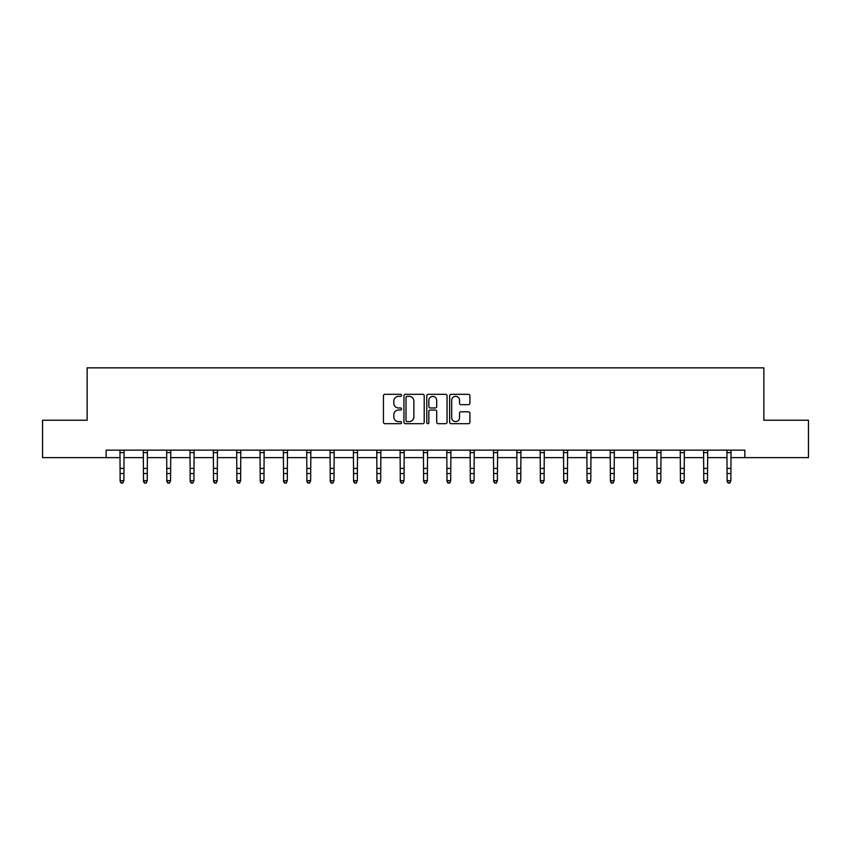 <?xml version="1.0" encoding="UTF-8"?>
<svg xmlns="http://www.w3.org/2000/svg" width="851" height="851" viewBox="0 0 851 851"><rect width="100%" height="100%" fill="white"/><g stroke="black" fill="none" stroke-linecap="round" stroke-linejoin="round"><path stroke-width="1.28" d="M401.555 395.343A1.032 1.032 0 0 0 400.534 394.311L384.918 394.311A1.468 1.468 0 0 0 383.45 395.779L383.45 422.224A1.468 1.468 0 0 0 384.918 423.692L400.534 423.692A1.032 1.032 0 0 0 401.555 422.66A1.032 1.032 0 0 0 400.534 421.628L398.513 421.628A4.702 4.702 0 0 1 393.811 416.926L393.811 414.724A4.702 4.702 0 0 1 398.513 410.022L400.534 410.022A1.032 1.032 0 0 0 401.555 409.001A1.032 1.032 0 0 0 400.534 407.969L398.513 407.969A4.702 4.702 0 0 1 393.811 403.268L393.811 401.066A4.702 4.702 0 0 1 398.513 396.364L400.534 396.364A1.032 1.032 0 0 0 401.555 395.343M468.433 404.661A1.468 1.468 0 0 0 469.901 403.193L469.901 395.779A1.468 1.468 0 0 0 468.433 394.311L451.094 394.311A1.468 1.468 0 0 0 449.626 395.779L449.626 422.224A1.468 1.468 0 0 0 451.094 423.692L468.433 423.692A1.468 1.468 0 0 0 469.901 422.224L469.901 413.256A1.468 1.468 0 0 0 468.433 411.788L461.008 411.788A1.468 1.468 0 0 0 459.54 413.256L459.54 417.703A3.925 3.925 0 0 1 455.615 421.628A3.925 3.925 0 0 1 451.679 417.703L451.679 400.3A3.925 3.925 0 0 1 455.615 396.364A3.925 3.925 0 0 1 459.54 400.3L459.54 403.193A1.468 1.468 0 0 0 461.008 404.661L468.433 404.661M106.152 457.636L42.55 457.636L42.55 420.224L87.142 420.224L87.142 367.845L763.858 367.845L763.858 420.224L808.45 420.224L808.45 457.636L744.848 457.636L744.848 450.147L106.152 450.147L106.152 457.636L120.14 457.636M424.213 395.779A1.468 1.468 0 0 0 422.745 394.311L405.416 394.311A1.468 1.468 0 0 0 403.948 395.779L403.948 422.224A1.468 1.468 0 0 0 405.416 423.692L422.745 423.692A1.468 1.468 0 0 0 424.213 422.224L424.213 395.779M428.255 394.311L445.584 394.311A1.468 1.468 0 0 1 447.052 395.779L447.052 422.224A1.468 1.468 0 0 1 445.584 423.692L438.169 423.692A1.468 1.468 0 0 1 436.701 422.224L436.701 411.501A1.468 1.468 0 0 0 435.233 410.022L430.308 410.022A1.468 1.468 0 0 0 428.84 411.501L428.84 422.66A1.032 1.032 0 0 1 427.808 423.692A1.032 1.032 0 0 1 426.787 422.66L426.787 395.779A1.468 1.468 0 0 1 428.255 394.311M123.884 457.636L143.489 457.636M147.234 457.636L166.828 457.636M170.572 457.636L190.177 457.636M193.922 457.636L213.527 457.636M217.26 457.636L236.865 457.636M240.61 457.636L260.215 457.636M263.959 457.636L283.564 457.636M287.298 457.636L306.903 457.636M310.647 457.636L330.252 457.636M333.986 457.636L353.59 457.636M357.335 457.636L376.94 457.636M380.684 457.636L400.289 457.636M404.023 457.636L423.628 457.636M427.372 457.636L446.977 457.636M450.711 457.636L470.316 457.636M474.06 457.636L493.665 457.636M497.41 457.636L517.014 457.636M520.748 457.636L540.353 457.636M544.097 457.636L563.702 457.636M567.436 457.636L587.041 457.636M590.785 457.636L610.39 457.636M614.135 457.636L633.74 457.636M637.473 457.636L657.078 457.636M660.823 457.636L680.428 457.636M684.172 457.636L703.766 457.636M707.511 457.636L727.116 457.636M730.86 457.636L744.848 457.636M407.033 396.364A1.032 1.032 0 0 0 406.001 397.396L406.001 420.607A1.032 1.032 0 0 0 407.033 421.628L409.161 421.628A4.702 4.702 0 0 0 413.863 416.926L413.863 401.066A4.702 4.702 0 0 0 409.161 396.364L407.033 396.364M436.701 400.374A3.925 3.925 0 0 0 432.776 396.438A3.925 3.925 0 0 0 428.84 400.374L428.84 406.501A1.468 1.468 0 0 0 430.308 407.969L435.233 407.969A1.468 1.468 0 0 0 436.701 406.501L436.701 400.374M119.948 450.147L120.14 480.677L123.884 480.677L122.757 483.155L121.267 482.825L122.757 483.155M122.757 482.825L123.884 480.677L124.076 450.147M121.267 483.155L120.14 481.506L120.14 480.677L121.267 482.825M143.298 450.147L143.489 480.677L147.234 480.677L146.106 483.155L144.606 482.825L146.106 483.155M146.106 482.825L147.234 480.677L147.414 450.147M144.606 483.155L143.489 481.506L143.489 480.677L144.606 482.825M166.647 450.147L166.828 480.677L170.572 480.677L169.455 483.155L167.955 482.825L169.455 483.155M169.455 482.825L170.572 480.677L170.764 450.147M167.955 483.155L166.828 481.506L166.828 480.677L167.955 482.825M189.986 450.147L190.177 480.677L193.922 480.677L192.794 483.155L191.305 482.825L192.794 483.155M192.794 482.825L193.922 480.677L194.113 450.147M191.305 483.155L190.177 481.506L190.177 480.677L191.305 482.825M213.335 450.147L213.527 480.677L217.26 480.677L216.143 483.155L214.643 482.825L216.143 483.155M216.143 482.825L217.26 480.677L217.452 450.147M214.643 483.155L213.527 481.506L213.527 480.677L214.643 482.825M236.674 450.147L236.865 480.677L240.61 480.677L239.482 483.155L237.993 482.825L239.482 483.155M239.482 482.825L240.61 480.677L240.801 450.147M237.993 483.155L236.865 481.506L236.865 480.677L237.993 482.825M260.023 450.147L260.215 480.677L263.959 480.677L262.831 483.155L261.331 482.825L262.831 483.155M262.831 482.825L263.959 480.677L264.14 450.147M261.331 483.155L260.215 481.506L260.215 480.677L261.331 482.825M283.372 450.147L283.564 480.677L287.298 480.677L286.181 483.155L284.681 482.825L286.181 483.155M286.181 482.825L287.298 480.677L287.489 450.147M284.681 483.155L283.564 481.506L283.564 480.677L284.681 482.825M306.711 450.147L306.903 480.677L310.647 480.677L309.519 483.155L308.03 482.825L309.519 483.155M309.519 482.825L310.647 480.677L310.838 450.147M308.03 483.155L306.903 481.506L306.903 480.677L308.03 482.825M330.06 450.147L330.252 480.677L333.986 480.677L332.869 483.155L331.369 482.825L332.869 483.155M332.869 482.825L333.986 480.677L334.177 450.147M331.369 483.155L330.252 481.506L330.252 480.677L331.369 482.825M353.399 450.147L353.59 480.677L357.335 480.677L356.218 483.155L354.718 482.825L356.218 483.155M356.218 482.825L357.335 480.677L357.526 450.147M354.718 483.155L353.59 481.506L353.59 480.677L354.718 482.825M376.748 450.147L376.94 480.677L380.684 480.677L379.557 483.155L378.057 482.825L379.557 483.155M379.557 482.825L380.684 480.677L380.865 450.147M378.057 483.155L376.94 481.506L376.94 480.677L378.057 482.825M400.098 450.147L400.289 480.677L404.023 480.677L402.906 483.155L401.406 482.825L402.906 483.155M402.906 482.825L404.023 480.677L404.214 450.147M401.406 483.155L400.289 481.506L400.289 480.677L401.406 482.825M423.436 450.147L423.628 480.677L427.372 480.677L426.245 483.155L424.755 482.825L426.245 483.155M426.245 482.825L427.372 480.677L427.564 450.147M424.755 483.155L423.628 481.506L423.628 480.677L424.755 482.825M446.786 450.147L446.977 480.677L450.711 480.677L449.594 483.155L448.094 482.825L449.594 483.155M449.594 482.825L450.711 480.677L450.902 450.147M448.094 483.155L446.977 481.506L446.977 480.677L448.094 482.825M470.135 450.147L470.316 480.677L474.06 480.677L472.943 483.155L471.443 482.825L472.943 483.155M472.943 482.825L474.06 480.677L474.252 450.147M471.443 483.155L470.316 481.506L470.316 480.677L471.443 482.825M493.474 450.147L493.665 480.677L497.41 480.677L496.282 483.155L494.782 482.825L496.282 483.155M496.282 482.825L497.41 480.677L497.601 450.147M494.782 483.155L493.665 481.506L493.665 480.677L494.782 482.825M516.823 450.147L517.014 480.677L520.748 480.677L519.631 483.155L518.131 482.825L519.631 483.155M519.631 482.825L520.748 480.677L520.94 450.147M518.131 483.155L517.014 481.506L517.014 480.677L518.131 482.825M540.162 450.147L540.353 480.677L544.097 480.677L542.97 483.155L541.481 482.825L542.97 483.155M542.97 482.825L544.097 480.677L544.289 450.147M541.481 483.155L540.353 481.506L540.353 480.677L541.481 482.825M563.511 450.147L563.702 480.677L567.436 480.677L566.319 483.155L564.819 482.825L566.319 483.155M566.319 482.825L567.436 480.677L567.628 450.147M564.819 483.155L563.702 481.506L563.702 480.677L564.819 482.825M586.86 450.147L587.041 480.677L590.785 480.677L589.669 483.155L588.169 482.825L589.669 483.155M589.669 482.825L590.785 480.677L590.977 450.147M588.169 483.155L587.041 481.506L587.041 480.677L588.169 482.825M610.199 450.147L610.39 480.677L614.135 480.677L613.007 483.155L611.518 482.825L613.007 483.155M613.007 482.825L614.135 480.677L614.326 450.147M611.518 483.155L610.39 481.506L610.39 480.677L611.518 482.825M633.548 450.147L633.74 480.677L637.473 480.677L636.357 483.155L634.857 482.825L636.357 483.155M636.357 482.825L637.473 480.677L637.665 450.147M634.857 483.155L633.74 481.506L633.74 480.677L634.857 482.825M656.887 450.147L657.078 480.677L660.823 480.677L659.695 483.155L658.206 482.825L659.695 483.155M659.695 482.825L660.823 480.677L661.014 450.147M658.206 483.155L657.078 481.506L657.078 480.677L658.206 482.825M680.236 450.147L680.428 480.677L684.172 480.677L683.045 483.155L681.545 482.825L683.045 483.155M683.045 482.825L684.172 480.677L684.353 450.147M681.545 483.155L680.428 481.506L680.428 480.677L681.545 482.825M703.586 450.147L703.766 480.677L707.511 480.677L706.394 483.155L704.894 482.825L706.394 483.155M706.394 482.825L707.511 480.677L707.702 450.147M704.894 483.155L703.766 481.506L703.766 480.677L704.894 482.825M726.924 450.147L727.116 480.677L730.86 480.677L729.732 483.155L728.243 482.825L729.732 483.155M729.732 482.825L730.86 480.677L731.052 450.147M728.243 483.155L727.116 481.506L727.116 480.677L728.243 482.825M124.065 450.179L119.97 450.179M123.884 468.412L120.14 468.412M123.884 473.539L120.14 473.539M123.884 452.615L120.14 452.615M147.404 450.179L143.308 450.179M147.234 468.412L143.489 468.412M147.234 473.539L143.489 473.539M147.234 452.615L143.489 452.615M170.753 450.179L166.658 450.179M170.572 468.412L166.828 468.412M170.572 473.539L166.828 473.539M170.572 452.615L166.828 452.615M194.092 450.179L189.996 450.179M193.922 468.412L190.177 468.412M193.922 473.539L190.177 473.539M193.922 452.615L190.177 452.615M217.441 450.179L213.346 450.179M217.26 468.412L213.527 468.412M217.26 473.539L213.527 473.539M217.26 452.615L213.527 452.615M240.79 450.179L236.695 450.179M240.61 468.412L236.865 468.412M240.61 473.539L236.865 473.539M240.61 452.615L236.865 452.615M264.129 450.179L260.034 450.179M263.959 468.412L260.215 468.412M263.959 473.539L260.215 473.539M263.959 452.615L260.215 452.615M287.478 450.179L283.383 450.179M287.298 468.412L283.564 468.412M287.298 473.539L283.564 473.539M287.298 452.615L283.564 452.615M310.828 450.179L306.722 450.179M310.647 468.412L306.903 468.412M310.647 473.539L306.903 473.539M310.647 452.615L306.903 452.615M334.166 450.179L330.071 450.179M333.986 468.412L330.252 468.412M333.986 473.539L330.252 473.539M333.986 452.615L330.252 452.615M357.516 450.179L353.42 450.179M357.335 468.412L353.59 468.412M357.335 473.539L353.59 473.539M357.335 452.615L353.59 452.615M380.854 450.179L376.759 450.179M380.684 468.412L376.94 468.412M380.684 473.539L376.94 473.539M380.684 452.615L376.94 452.615M404.204 450.179L400.108 450.179M404.023 468.412L400.289 468.412M404.023 473.539L400.289 473.539M404.023 452.615L400.289 452.615M427.553 450.179L423.447 450.179M427.372 468.412L423.628 468.412M427.372 473.539L423.628 473.539M427.372 452.615L423.628 452.615M450.892 450.179L446.796 450.179M450.711 468.412L446.977 468.412M450.711 473.539L446.977 473.539M450.711 452.615L446.977 452.615M474.241 450.179L470.146 450.179M474.06 468.412L470.316 468.412M474.06 473.539L470.316 473.539M474.06 452.615L470.316 452.615M497.58 450.179L493.484 450.179M497.41 468.412L493.665 468.412M497.41 473.539L493.665 473.539M497.41 452.615L493.665 452.615M520.929 450.179L516.834 450.179M520.748 468.412L517.014 468.412M520.748 473.539L517.014 473.539M520.748 452.615L517.014 452.615M544.278 450.179L540.172 450.179M544.097 468.412L540.353 468.412M544.097 473.539L540.353 473.539M544.097 452.615L540.353 452.615M567.617 450.179L563.522 450.179M567.436 468.412L563.702 468.412M567.436 473.539L563.702 473.539M567.436 452.615L563.702 452.615M590.966 450.179L586.871 450.179M590.785 468.412L587.041 468.412M590.785 473.539L587.041 473.539M590.785 452.615L587.041 452.615M614.305 450.179L610.21 450.179M614.135 468.412L610.39 468.412M614.135 473.539L610.39 473.539M614.135 452.615L610.39 452.615M637.654 450.179L633.559 450.179M637.473 468.412L633.74 468.412M637.473 473.539L633.74 473.539M637.473 452.615L633.74 452.615M661.004 450.179L656.908 450.179M660.823 468.412L657.078 468.412M660.823 473.539L657.078 473.539M660.823 452.615L657.078 452.615M684.342 450.179L680.247 450.179M684.172 468.412L680.428 468.412M684.172 473.539L680.428 473.539M684.172 452.615L680.428 452.615M707.692 450.179L703.596 450.179M707.511 468.412L703.766 468.412M707.511 473.539L703.766 473.539M707.511 452.615L703.766 452.615M731.03 450.179L726.935 450.179M730.86 468.412L727.116 468.412M730.86 473.539L727.116 473.539M730.86 452.615L727.116 452.615"/></g></svg>
